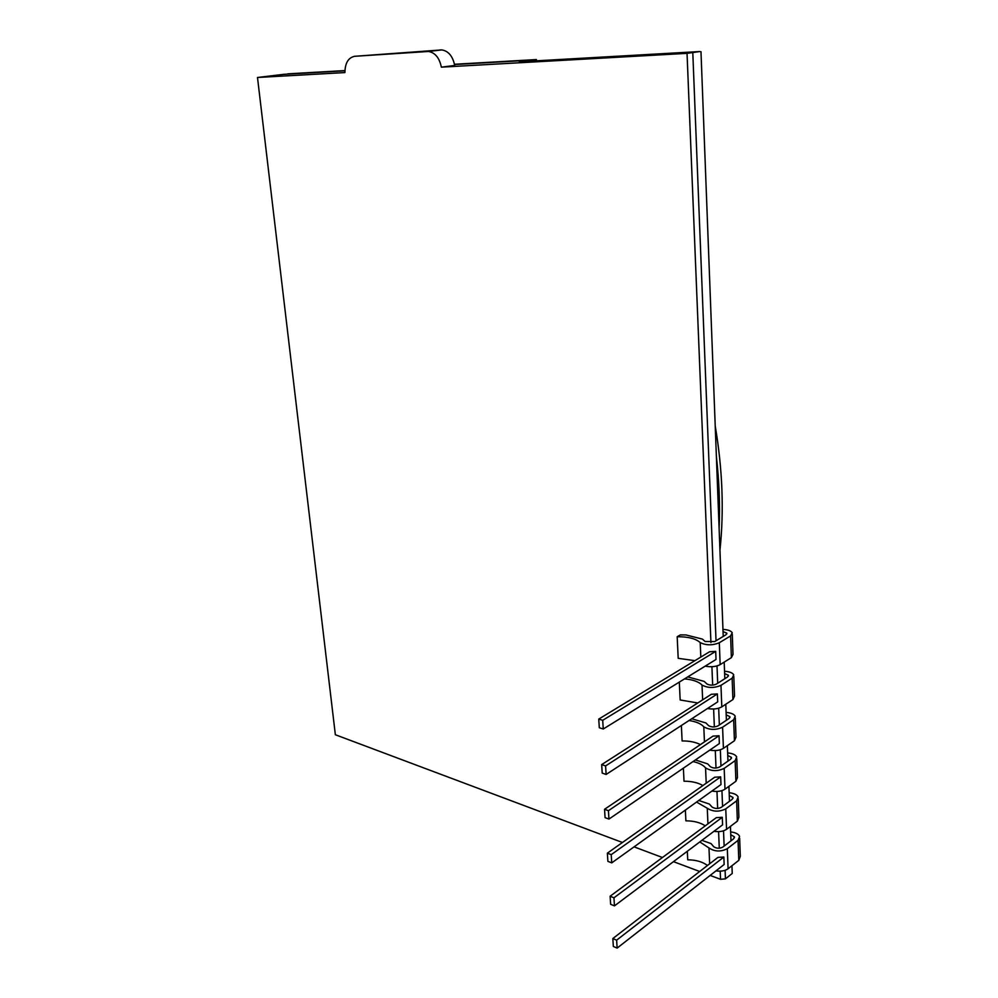 <?xml version="1.0" encoding="UTF-8"?>
<svg xmlns="http://www.w3.org/2000/svg" width="998" height="998" viewBox="0 0 998 998"><rect width="100%" height="100%" fill="white"/><g stroke="black" fill="none" stroke-linecap="round" stroke-linejoin="round"><path stroke-width="1.5" d="M532.583 61.04L532.52 60.067L536.388 59.556L454.477 64.271M536.475 60.816L536.388 59.556M344.909 70.571L287.748 73.852L344.909 70.821L283.756 74.326L257.496 77.482L344.909 72.58C345.083 62.986 348.364 57.56 354.727 56.287L441.79 49.912C448.464 51.01 452.755 56.187 454.689 65.456L441.366 67.153C439.407 57.809 435.091 52.582 428.416 51.472L441.79 49.912M532.52 60.067L454.527 64.533L532.408 60.08L519.372 61.789L699.922 51.534L687.036 53.356L441.366 67.153M428.416 51.472L354.727 56.287M725.097 870.318L725.434 878.864L720.531 879.313L720.194 871.167M719.271 848.213L718.597 831.646M717.662 808.467L716.963 791.451M716.015 768.036L715.304 750.583M714.356 726.931L713.62 709.017M712.659 685.115L711.911 666.726M710.925 642.575L687.036 53.356M720.531 879.313L710.164 875.421M699.685 871.491L673.475 861.648M662.46 857.507L634.067 846.853M622.44 842.487L335.353 734.74L257.496 77.482M698.762 800.471L709.366 804.064L712.023 807.02C714.917 808.842 717.999 808.941 721.267 807.332L722.564 806.384L721.941 790.641M695.381 759.952L707.669 763.857L710.351 766.689C713.246 768.41 716.352 768.497 719.67 766.938L720.968 766.027L720.331 749.772M691.739 718.76L705.935 722.964L708.63 725.658C711.562 727.293 714.693 727.367 718.036 725.858L719.346 724.985L718.685 708.218M722.951 629.401L723.338 629.401C728.091 629.763 731.06 630.873 732.22 632.72L730.598 635.913L719.309 642.737C712.522 645.519 706.147 645.469 700.209 642.6C695.831 638.62 688.146 636.662 677.18 636.736L680.324 634.903L685.963 634.94L702.392 639.094L705.124 641.489L714.68 641.577L716.028 640.766L692.799 52.832M687.734 676.906L704.176 681.385L706.896 683.929C709.84 685.476 712.996 685.526 716.364 684.079L717.699 683.231L717.013 665.94M701.918 840.328L711.038 843.597L713.682 846.691C716.552 848.587 719.608 848.712 722.851 847.065L724.136 846.079L723.525 830.81M725.434 878.864L732.233 873.462L731.946 865.74M730.761 834.69L734.391 836.811L733.617 838.807L730.998 840.815L730.449 826.369M729.264 795.406L732.919 797.427L732.145 799.348L729.488 801.294L728.927 786.349M727.742 755.461L731.422 757.382L730.636 759.241L727.966 761.112L727.367 745.631M726.207 714.855L729.912 716.676L729.114 718.448L726.407 720.257L725.795 704.239M724.635 673.563L728.365 675.272L727.554 676.968L724.822 678.702L724.199 662.123M723.039 631.572L726.794 633.169L725.97 634.765L723.226 636.425L700.983 51.671M723.226 636.425L716.028 640.766M532.47 61.04L532.408 60.08M729.164 792.786L729.538 792.786C734.141 793.323 737.023 794.732 738.171 797.003L736.624 800.833L725.771 808.854C719.221 812.073 713.059 811.873 707.283 808.255L707.944 823.849M729.488 801.294L722.564 806.384M696.554 802.055L707.283 808.255M738.233 798.799L738.894 817.237L737.36 821.154L726.556 829.313C723.313 831.434 719.121 832.095 713.982 831.297M685.376 810.077L685.888 820.83C693.897 820.88 700.359 822.552 705.249 825.845M727.654 752.954L728.016 752.954C732.669 753.453 735.563 754.787 736.724 756.958L735.152 760.638L724.186 768.373C717.587 771.491 711.374 771.329 705.561 767.886L706.21 783.218M727.966 761.112L720.968 766.027M692.999 761.586C698.962 762.859 703.141 764.967 705.561 767.886M736.786 758.68L737.46 777.529L735.9 781.297L724.997 789.181C721.579 791.302 717.213 791.938 711.898 791.065M683.393 768.161L684.004 781.209C691.689 781.209 697.989 782.657 702.904 785.551M726.107 712.46L726.482 712.46C731.172 712.909 734.091 714.169 735.239 716.24L733.655 719.77L722.589 727.205C715.928 730.224 709.665 730.087 703.802 726.831L704.451 741.888M726.407 720.257L719.346 724.985M689.032 720.531C696.093 721.591 701.02 723.687 703.802 726.831M735.301 717.886L736 737.16L734.428 740.765L723.413 748.363C719.795 750.496 715.229 751.082 709.74 750.134M681.372 725.509L682.108 740.94C689.406 740.89 695.519 742.113 700.434 744.595M732.283 634.204L733.006 654.364L731.384 657.645L720.157 664.631C716.028 666.751 711.038 667.263 705.162 666.153M677.18 636.736L678.191 658.318L694.895 660.664M724.548 671.28L724.922 671.28C729.65 671.691 732.582 672.877 733.742 674.835L732.133 678.191L720.968 685.339C714.231 688.233 707.919 688.146 702.018 685.077L702.654 699.848M724.822 678.702L717.699 683.231M684.516 678.89C692.911 679.626 698.75 681.684 702.018 685.077M733.804 676.395L734.516 696.105L732.919 699.561L721.804 706.858C717.949 708.979 713.183 709.528 707.495 708.505M679.314 682.096L680.162 699.972L697.777 702.966M730.661 831.958L731.023 831.958C735.601 832.557 738.458 834.029 739.593 836.386L738.058 840.366L727.317 848.662C720.83 851.968 714.718 851.731 708.979 847.951L709.653 863.794M730.998 840.815L724.136 846.079M699.798 841.925L708.979 847.951M739.655 838.258L740.316 856.296L738.794 860.351L728.091 868.771C725.01 870.905 720.968 871.603 715.99 870.855M687.323 851.269L687.722 859.802C696.043 859.902 702.617 861.798 707.457 865.491M716.339 817.636L722.278 817.287L722.577 824.847L614.456 905.872L610.639 904.3L610.115 896.241L716.339 817.636M714.68 777.217L720.668 776.856L720.98 784.553L611.737 862.871L607.882 861.361L607.358 853.165L714.68 777.217M713.009 736.112L719.047 735.738L719.358 743.56L608.955 819.071L605.075 817.649L604.538 809.291L713.009 736.112M700.209 642.6L700.821 657.071M709.553 651.769L715.703 651.37L716.015 659.466L603.254 729.002L599.311 727.754L598.75 719.084L709.553 651.769M711.3 694.296L717.387 693.909L717.699 701.868L606.135 774.448L602.218 773.113L601.669 764.605L711.3 694.296M717.961 857.382L723.849 857.045L724.149 864.48L617.138 948.1L613.333 946.453L612.834 938.544L717.961 857.382M610.115 896.241L613.945 897.801L722.278 817.287M607.358 853.165L611.213 854.65L720.668 776.856M604.538 809.291L608.431 810.7L719.047 735.738M598.75 719.084L602.705 720.307L715.703 651.37M601.669 764.605L605.586 765.928L717.387 693.909M612.834 938.544L616.627 940.178L723.849 857.045M613.945 897.801L614.456 905.872M611.213 854.65L611.737 862.871M608.431 810.7L608.955 819.071M602.705 720.307L603.254 729.002M605.586 765.928L606.135 774.448M616.627 940.178L617.138 948.1M427.281 51.484L440.654 49.925M716.389 456.672C719.196 481.348 720.107 505.362 719.121 528.715M736.624 800.833L737.36 821.154M725.771 808.854L726.556 829.313M735.152 760.638L735.9 781.297M724.186 768.373L724.997 789.181M733.655 719.77L734.428 740.765M722.589 727.205L723.413 748.363M730.598 635.913L731.384 657.645M719.309 642.737L720.157 664.631M732.133 678.191L732.919 699.561M720.968 685.339L721.804 706.858M738.058 840.366L738.794 860.351M727.317 848.662L728.091 868.771M715.217 425.884C722.54 469.272 724.124 510.764 719.945 550.36M732.956 798.325L732.919 797.427M731.459 758.255L731.422 757.382M729.937 717.5L729.912 716.676M726.818 633.905L726.794 633.169M728.39 676.058L728.365 675.272M734.428 837.746L734.391 836.811"/></g></svg>
